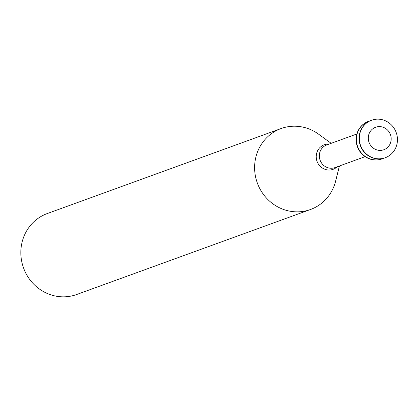 <?xml version="1.0" encoding="UTF-8"?>
<svg xmlns="http://www.w3.org/2000/svg" width="417" height="417" viewBox="0 0 417 417"><rect width="100%" height="100%" fill="white"/><g stroke="black" fill="none" stroke-linecap="round" stroke-linejoin="round"><path stroke-width="0.63" d="M384.49 149.489A11.978 11.379 -110 0 1 368.341 136.979A11.978 11.379 -110 0 1 386.377 129.035A11.978 11.379 -110 0 1 384.49 149.489M386.309 157.303A19.953 18.958 -110 0 1 385.204 157.746A19.953 18.958 -110 0 1 360.569 145.47A19.953 18.958 -110 0 1 371.568 120.237A19.953 18.958 -110 0 1 395.978 131.928A19.953 18.958 -110 0 1 386.309 157.303M385.079 157.788A19.953 18.958 -110 0 1 384.959 157.834A19.953 18.958 -110 0 1 360.324 145.559A19.953 18.958 -110 0 1 371.323 120.325A19.953 18.958 -110 0 1 371.443 120.284M383.583 158.272A19.953 18.958 -110 0 1 383.359 158.377A19.953 18.958 -110 0 1 382.253 158.82A19.953 18.958 -110 0 1 357.619 146.539A19.953 18.958 -110 0 1 368.618 121.311A19.953 18.958 -110 0 1 369.988 120.873M382.128 158.861A19.953 18.958 -110 0 1 382.008 158.908A19.953 18.958 -110 0 1 357.374 146.633A19.953 18.958 -110 0 1 368.373 121.399A19.953 18.958 -110 0 1 368.492 121.357M339.422 165.987L335.638 181.087A43.066 40.913 -110 0 1 312.875 208.542A43.066 40.913 -110 0 1 310.493 209.501A43.066 40.913 -110 0 1 257.325 183.006A43.066 40.913 -110 0 1 281.058 128.551A43.066 40.913 -110 0 1 318.583 134.18L331.181 143.323M310.493 209.501L76.723 294.491A43.066 40.913 -110 0 1 23.555 267.995A43.066 40.913 -110 0 1 47.288 213.54L281.058 128.551M365.115 156.646L334.976 167.608A12.057 11.457 -110 0 1 320.089 160.185A12.057 11.457 -110 0 1 326.735 144.939L356.874 133.982M337.217 166.79A13.036 12.385 -110 0 1 333.85 169.026A13.036 12.385 -110 0 1 316.467 159.247A13.036 12.385 -110 0 1 328.977 144.126"/></g></svg>
